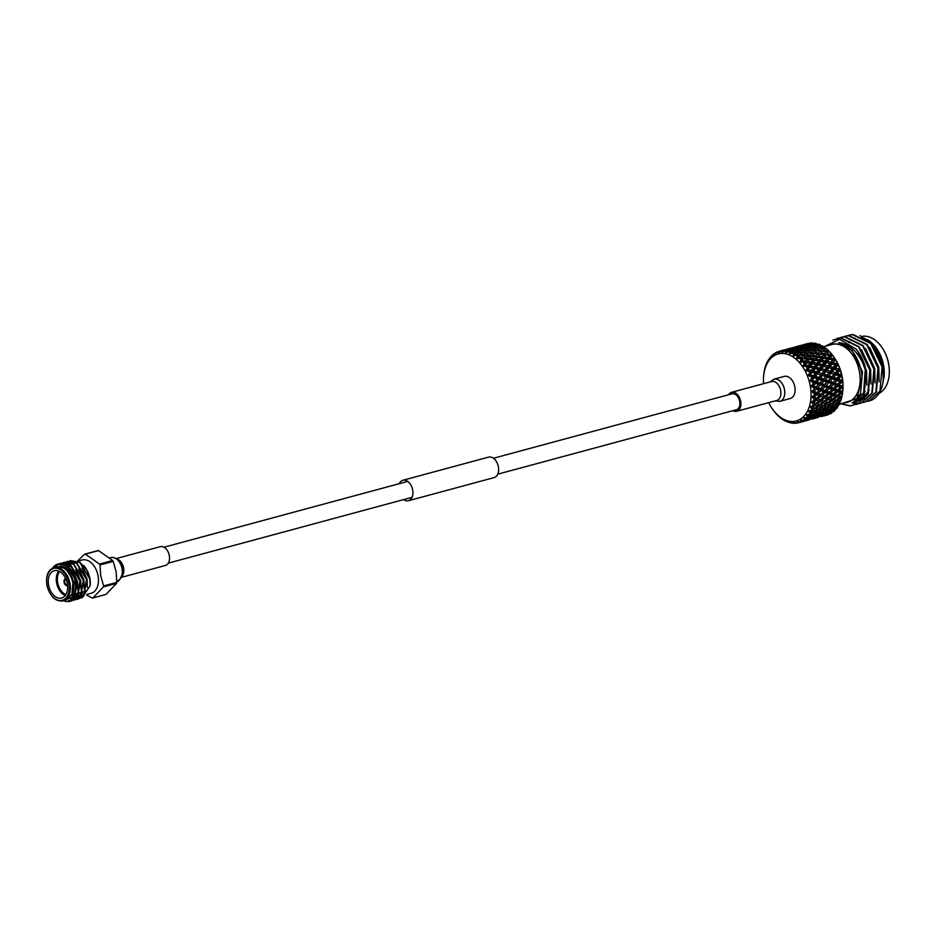 <?xml version="1.0" encoding="UTF-8"?>
<svg xmlns="http://www.w3.org/2000/svg" width="936" height="936" viewBox="0 0 936 936"><rect width="100%" height="100%" fill="white"/><g stroke="black" fill="none" stroke-linecap="round" stroke-linejoin="round"><path stroke-width="1.4" d="M497.741 474.178L736.339 409.746A8.248 5.417 -105.1 0 0 739.674 401.521A8.248 5.417 -105.1 0 0 732.034 393.822L493.447 458.254M403.591 499.602A10.6 6.973 -105.1 0 0 408.435 500.737A10.6 6.973 -105.1 0 0 412.717 490.16A10.6 6.973 -105.1 0 0 402.901 480.262A10.6 6.973 -105.1 0 0 399.286 483.678M408.435 500.737L494.138 477.594A10.6 6.973 -105.1 0 0 498.42 467.017A10.6 6.973 -105.1 0 0 488.604 457.119L402.901 480.262M116.626 558.464L160.313 546.671A9.734 6.4 74.9 0 1 169.334 555.762A9.734 6.4 74.9 0 1 165.391 565.473L121.703 577.266M116.778 582.379L116.122 571.58L113.186 561.413A22.359 14.695 -105.1 0 0 112.659 560.488L98.537 550.602A22.359 14.695 -105.1 0 0 97.812 550.637L84.661 554.182A22.359 14.695 74.9 0 1 85.398 554.147L99.52 564.045A22.359 14.695 74.9 0 1 100.047 564.958L100.69 575.757L103.627 585.924A22.359 14.695 74.9 0 1 103.428 586.884L116.567 583.327A22.359 14.695 -105.1 0 0 116.778 582.379L103.627 585.924M77.84 561.144L82.134 559.985A17.258 11.349 74.9 0 1 98.116 576.096A17.258 11.349 74.9 0 1 91.131 593.307L87.071 594.407M76.424 562.091L84.661 554.182M65.988 579.22A2.902 1.907 -105.1 0 0 65.836 579.255A2.902 1.907 -105.1 0 0 64.654 582.157A2.902 1.907 -105.1 0 0 67.345 584.871A2.902 1.907 -105.1 0 0 67.497 584.813M65.66 578.495A3.685 2.422 -105.1 0 0 65.567 578.518A3.685 2.422 -105.1 0 0 64.081 582.192A3.685 2.422 -105.1 0 0 67.497 585.644A3.685 2.422 -105.1 0 0 67.591 585.608M65.602 578.506A3.685 2.422 -105.1 0 0 64.139 582.18A3.685 2.422 -105.1 0 0 67.521 585.632M65.263 595.53A14.134 9.29 74.9 0 1 56.558 582.683A14.134 9.29 74.9 0 1 58.664 571.089M66.456 568.854A14.134 9.29 74.9 0 1 71.99 573.44A14.134 9.29 74.9 0 1 75.371 581.782A14.134 9.29 74.9 0 1 75.594 586.79A14.134 9.29 74.9 0 1 74.552 591.131M75.605 586.579A13.35 8.775 -105.1 0 0 75.629 586.381A13.35 8.775 -105.1 0 0 75.418 581.654A13.35 8.775 -105.1 0 0 72.224 573.78A13.35 8.775 -105.1 0 0 72.107 573.616M59.647 571.557A13.35 8.775 -105.1 0 0 57.646 582.508A13.35 8.775 -105.1 0 0 65.871 594.629M67.369 583.935A14.134 9.29 -105.1 0 0 54.276 570.738A14.134 9.29 -105.1 0 0 48.555 584.836A14.134 9.29 -105.1 0 0 61.647 598.034A14.134 9.29 -105.1 0 0 67.369 583.935M90.277 584.485L90.02 578.284L85.972 568.222M74.12 592.851L76.436 594.477M76.729 594.629L77.805 595.12M80.145 595.705L81.35 595.752M81.877 595.717L83.035 595.495M63.04 600.9L65.894 600.128L71.967 594.126L72.879 582.917C70.797 573.674 66.514 568.246 60.021 566.619L54.031 567.579A17.258 11.349 74.9 0 1 70.025 583.69A17.258 11.349 74.9 0 1 63.04 600.9C55.224 601.708 49.819 596.372 46.8 584.895C45.759 575.558 48.169 569.778 54.031 567.579M58.161 563.999L67.462 565.847L77.372 582.052L74.225 598.888L69.954 601.485M53.258 567.824L59.471 563.788C68.024 564.209 73.862 570.34 76.986 582.157L73.839 598.981L69.767 601.544L65.192 601.45M90.184 585.62A19.633 12.905 -105.1 0 0 89.868 578.67A19.633 12.905 -105.1 0 0 87.493 571.1L80.157 562.419L70.633 560.629L79.782 562.524L89.68 578.729L90.184 585.62L82.134 597.718M67.649 561.436L76.986 563.273L86.896 579.478L83.749 596.314L78.039 599.122M77.84 599.134L76.319 599.04M76.097 599.005L74.494 598.572M74.26 598.49L73.359 598.104M73.195 598.022L71.92 597.285M66.093 561.974L67.462 561.495L76.6 563.378L86.51 579.583L83.362 596.419L77.852 599.215M77.653 599.227L76.144 599.169M75.933 599.145L74.33 598.759M74.108 598.677L72.914 598.174M72.517 597.975L71.756 597.531M64.479 562.302L73.815 564.127L83.725 580.332L80.566 597.168L74.868 599.988M74.658 599.988L73.137 599.894M72.926 599.859L70.457 599.087M62.923 562.828L64.291 562.349L73.429 564.232L83.339 580.437L80.18 597.273L74.681 600.07M61.308 563.156L70.645 564.981L80.554 581.197L77.395 598.022L71.686 600.842M71.487 600.853L68.656 600.456M59.752 563.694L61.109 563.203L70.258 565.087L80.168 581.291L77.009 598.127L71.51 600.935M71.3 600.947L68.386 600.596M69.276 561.12L70.633 560.629M62.291 601.064L71.943 597.25L73.78 582.765C71.382 573.394 66.795 568.012 60.021 566.619M90.172 585.632L89.914 578.565L87.493 571.1M81.806 597.788L79.829 597.905M79.572 597.882L77.817 597.542M76.062 596.864L73.254 595.015M83.667 565.473L85.188 567.333M52.533 568.14A19.633 12.905 74.9 0 1 57.997 564.045A19.633 12.905 74.9 0 1 59.471 563.788M59.939 565.976L68.024 567.625L76.787 581.853L74.084 596.63L71.031 598.712M65.742 564.853L71.194 566.771L79.969 580.999L77.255 595.776L75.442 597.273M74.95 597.542L71.241 598.221M78.027 596.84L75.652 597.367M75.231 597.39L72.189 596.84M81.198 595.986L78.835 596.513M76.67 596.372L73.3 594.922M57.225 566.725L65.637 568.269L74.412 582.496L72.517 596.255M72.493 570.773L77.583 581.642L77.782 589.949M76.764 593.436L74.88 596.419L70.75 598.783M75.676 569.907L80.765 580.788L80.964 589.083M79.934 592.582L78.051 595.565L75.266 597.542M74.845 597.694L71.464 597.94M78.846 569.053L83.936 579.922L84.135 588.229M83.117 591.727L81.221 594.711L78.437 596.688M82.017 568.199L87.106 579.068L87.305 587.375M86.287 590.862L84.404 593.845L81.619 595.834M80.847 596.092L79.209 596.326M78.367 596.29L77.454 596.15M77.009 596.045L76.237 595.799M75.956 595.694L73.57 594.348M116.567 583.327L106.025 594.407L92.886 597.964A22.359 14.695 74.9 0 1 92.149 597.999L86.545 595.039M85.398 554.147L98.537 550.602M100.047 564.958L113.186 561.413M112.659 560.488L99.52 564.045M103.428 586.884L92.886 597.964M775.23 400.865L779.91 401.31A11.466 7.535 74.9 0 0 784.555 389.879A11.466 7.535 74.9 0 0 775.008 379.01A11.466 7.535 74.9 0 0 773.943 379.174L784.263 376.389A11.466 7.535 74.9 0 1 794.886 387.094A11.466 7.535 74.9 0 1 790.241 398.525L779.91 401.31A11.466 7.535 74.9 0 1 778.846 401.485M728.653 394.735A9.816 6.458 74.9 0 1 731.624 392.313A9.816 6.458 74.9 0 1 740.715 401.474A9.816 6.458 74.9 0 1 736.749 411.267A9.816 6.458 74.9 0 1 732.958 410.658M834.409 357.833L833.941 360.325L835.134 358.886L834.409 357.833A37.066 24.371 -105.1 0 0 833.332 356.242L834.034 357.248A34.714 22.815 74.9 0 1 842.341 377.711A34.714 22.815 74.9 0 1 842.891 390.008A34.714 22.815 74.9 0 1 842.868 390.218M793.494 352.755L795.331 353.703L794.301 351.983L790.815 352.135L789.504 353.96L793.494 352.755L793.12 355.797L794.488 354.007A37.066 24.371 74.9 0 1 794.769 354.171L793.283 355.902L797.378 355.177L796.77 358.476L798.314 356.803A37.066 24.371 74.9 0 1 798.572 357.025L796.922 358.617L801.087 358.383L800.186 361.869L801.895 360.337A37.066 24.371 74.9 0 1 802.129 360.606L800.327 362.033L804.515 362.279L803.31 365.894L805.159 364.525A37.066 24.371 74.9 0 1 805.37 364.841L803.439 366.07L807.569 366.783L806.048 370.434L808.025 369.275A37.066 24.371 74.9 0 1 808.213 369.626L806.153 370.644L810.202 371.779L808.33 375.394L810.424 374.459A37.066 24.371 74.9 0 1 810.576 374.833L808.423 375.617L812.319 377.138L810.12 380.648L812.296 379.946A37.066 24.371 74.9 0 1 812.413 380.344L810.178 380.882L812.939 382.403A37.066 24.371 74.9 0 1 813.185 383.526L811.348 386.065L813.595 385.609A37.066 24.371 74.9 0 1 813.63 385.808A37.066 24.371 74.9 0 1 813.665 386.006L811.383 386.299L840.142 396.63L842.143 395.694A37.066 24.371 -105.1 0 0 842.482 393.728L842.845 390.417A37.066 24.371 -105.1 0 0 842.95 388.335L842.915 384.871A37.066 24.371 -105.1 0 0 842.786 382.719L842.365 379.185A37.066 24.371 -105.1 0 0 842.189 378.097A37.066 24.371 -105.1 0 0 842.002 377.021L841.207 373.499L840.329 374.494L837.193 373.429L835.099 374.026L835.368 372.82L832.151 371.779L830.103 372.493L830.267 371.194L826.968 370.2L828.933 367.801L832.268 368.761L830.267 371.194M837.72 402.679L834.467 404.773L832.408 404.106L835.591 401.953L837.72 402.679L838.726 401.135L840.844 400.561A37.066 24.371 -105.1 0 0 841.405 398.771L842.154 395.132M832.56 405.967L829.249 407.967L827.272 407.394L830.536 405.335L832.56 405.967L833.613 404.34L837.626 405.709L838.96 404.914A37.066 24.371 -105.1 0 0 839.744 403.334L840.13 401.556M832.549 408.576L835.158 409.336L836.562 408.623A37.066 24.371 -105.1 0 0 837.533 407.3L838.059 405.405M830.021 411.793L833.683 411.618A37.066 24.371 -105.1 0 0 834.83 410.576L835.52 408.611M827.073 414.274L830.407 413.817A37.066 24.371 -105.1 0 0 831.694 413.08L832.069 412.226M826.827 415.163A37.066 24.371 -105.1 0 0 827.202 415.069A37.066 24.371 -105.1 0 0 828.22 414.753L828.407 414.379M768.678 402.644A34.714 22.815 -105.1 0 0 772.457 409.032A34.714 22.815 -105.1 0 0 800.175 419.316A34.714 22.815 -105.1 0 0 810.342 386.346A34.714 22.815 -105.1 0 0 785.76 353.808A34.714 22.815 -105.1 0 0 763.612 376.26A34.714 22.815 -105.1 0 0 763.565 383.69M811.383 386.299L813.969 388.101A37.066 24.371 74.9 0 1 814.098 389.224L811.992 391.517L814.285 391.306A37.066 24.371 74.9 0 1 814.308 391.704L812.015 391.751L814.39 393.775A37.066 24.371 74.9 0 1 814.402 394.875L812.05 396.852L814.343 396.899A37.066 24.371 74.9 0 1 814.332 397.285L812.038 397.086L814.18 399.274A37.066 24.371 74.9 0 1 814.063 400.327L811.512 401.965L813.793 402.246A37.066 24.371 74.9 0 1 813.723 402.609L811.477 402.176L813.349 404.481A37.066 24.371 74.9 0 1 813.115 405.452L810.389 406.715L812.623 407.219A37.066 24.371 74.9 0 1 812.518 407.558L810.319 406.914L811.922 409.243A37.066 24.371 74.9 0 1 811.57 410.12L808.704 410.986L810.868 411.7A37.066 24.371 74.9 0 1 810.728 411.992L808.61 411.161L809.933 413.466A37.066 24.371 74.9 0 1 809.476 414.227L806.504 414.671L808.575 415.561A37.066 24.371 74.9 0 1 808.4 415.806L806.399 414.823L807.417 417.035A37.066 24.371 74.9 0 1 806.867 417.655L803.848 417.69L805.802 418.731A37.066 24.371 74.9 0 1 805.592 418.918L803.72 417.807L804.457 419.866A37.066 24.371 74.9 0 1 803.825 420.334L800.783 419.96L802.608 421.106A37.066 24.371 74.9 0 1 802.374 421.247L800.643 420.042L801.111 421.89A37.066 24.371 74.9 0 1 800.409 422.183L797.413 421.422L799.087 422.651A37.066 24.371 74.9 0 1 798.829 422.721L797.261 421.469L797.46 423.049A37.066 24.371 74.9 0 1 796.723 423.177L793.798 422.042L795.308 423.318A37.066 24.371 74.9 0 1 795.038 423.329L793.646 422.054L793.611 423.318A37.066 24.371 74.9 0 1 792.839 423.271L790.042 421.808L791.376 423.084A37.066 24.371 74.9 0 1 791.107 423.037L789.879 421.785L789.633 422.698A37.066 24.371 74.9 0 1 788.849 422.475L786.228 420.732L787.387 421.96A37.066 24.371 74.9 0 1 787.106 421.855L786.064 420.662L785.655 421.2A37.066 24.371 74.9 0 1 784.871 420.802L783.432 419.983A37.066 24.371 74.9 0 1 783.163 419.808L781.747 418.86A37.066 24.371 74.9 0 1 780.998 418.31L779.618 417.187A37.066 24.371 74.9 0 1 779.36 416.965L778.027 415.736A37.066 24.371 74.9 0 1 777.325 415.034L776.038 413.654A37.066 24.371 74.9 0 1 775.804 413.384L774.563 411.899A37.066 24.371 74.9 0 1 773.932 411.068L772.258 408.74M881.677 347.045A29.063 19.106 74.9 0 1 881.794 347.209A29.063 19.106 74.9 0 1 888.744 364.35A29.063 19.106 74.9 0 1 889.2 374.646A29.063 19.106 74.9 0 1 889.177 374.845M879.15 393.26A29.847 19.621 -105.1 0 0 889.165 375.055A29.847 19.621 -105.1 0 0 888.697 364.478A29.847 19.621 -105.1 0 0 881.56 346.882A29.847 19.621 -105.1 0 0 862.594 336.305M823.703 346.706L831.917 344.483A29.847 19.621 74.9 0 1 859.552 372.341A29.847 19.621 74.9 0 1 847.478 402.106L839.264 404.329M860.032 335.556L876.482 348.169A29.999 19.726 74.9 0 1 883.654 365.859A29.999 19.726 74.9 0 1 884.134 376.494L882.402 385.258M875.78 347.174L883.537 366.175L884.052 377.395M869.287 400.936A34.398 22.616 -105.1 0 0 869.462 400.889A34.398 22.616 -105.1 0 0 873.744 398.982C881.993 392.664 884.941 381.935 882.589 366.795L871.299 343.418L852.918 334.456L849.373 335.053M845.536 402.632A29.999 19.726 -105.1 0 0 859.657 372.341A29.999 19.726 -105.1 0 0 829.975 345.01M841.324 403.767L857.037 398.514L862.091 376.763L861.529 372.025C857.902 355.61 850.286 345.77 838.691 342.529C851.549 344.705 860.558 354.311 865.706 371.346L863.647 395.355L852.778 405.393L864.15 395.226L866.268 371.206C864.572 362.677 861.155 355.27 856.007 348.999A34.398 22.616 74.9 0 1 865.788 371.335A34.398 22.616 74.9 0 1 865.929 372.224M856.007 348.999L839.463 339.288L824.756 346.414M841.078 403.837L849.666 405.873L852.778 405.393M842.143 403.989L850.157 405.733L853.281 405.253M855.036 404.656L856.861 404.293L867.73 394.255L869.848 370.235L858.558 346.858L840.177 337.896L832.888 340.119M857.107 404.223L868.222 394.126L870.351 370.106L859.061 346.73L840.68 337.767L837.135 338.364M852.064 402.819L856.686 403.673M856.955 403.673L858.862 403.58M859.119 403.556L860.944 403.194L871.814 393.155L873.932 369.135L862.641 345.758L844.26 336.796L839.206 337.908M861.19 403.123L872.305 393.015L874.423 368.995L863.144 345.618L844.763 336.667L841.218 337.252M863.203 402.457L865.028 402.082L875.897 392.055L878.015 368.035L866.724 344.659L848.344 335.696L843.289 336.808M865.273 402.012L876.388 391.915L878.506 367.895L867.216 344.518L848.835 335.556L845.302 336.153M867.274 401.345L869.099 400.982L879.98 390.944L882.098 366.924L870.808 343.547L852.427 334.597L847.361 335.708M812.015 391.751L824.967 395.916L822.428 394.91L825.131 392.441L827.728 393.483L829.308 392.055L826.675 391.014L829.284 388.51L831.987 389.575L833.508 388.136L830.77 387.059L833.274 384.544L836.07 385.632L836.959 384.895L837.521 384.17L834.701 383.081L837.1 380.566L840.001 381.654L840.902 381.034L841.405 380.191L838.469 379.103L840.797 376.576L842.002 377.021M830.103 381.361L832.408 378.846L835.403 379.934L833.028 382.45L830.103 381.361L827.939 381.701L828.372 380.73L825.341 379.653L823.212 380.121L823.563 379.021L820.451 377.957L822.568 375.476L825.751 376.529L823.563 379.021M821.726 383.631L824.031 381.104L827.026 382.192L824.651 384.719L821.726 383.631L819.573 383.971L819.995 383L816.964 381.911L819.187 379.408L822.276 380.484L819.995 383M813.595 385.609L815.654 383.374L818.649 384.45L816.262 386.977L813.665 386.006M813.969 388.101L814.858 388.44L814.098 389.224M814.858 388.44L816.262 386.977M815.654 383.374L814.835 382.379L819.573 383.971L823.247 386.182L820.778 388.697L817.935 387.609L815.771 387.832L816.508 389.072L819.316 390.148L816.742 392.664L814.308 391.704M818.649 384.45L819.573 383.971L824.148 385.562L824.651 384.719M812.296 379.946L814.191 377.735L817.374 378.787L814.835 382.379L816.964 381.911M819.187 379.408L818.345 378.542L823.212 380.121L824.031 381.104M822.276 380.484L827.939 381.701L831.624 383.912L829.156 386.439L824.148 385.562L824.897 386.814L827.693 387.89L825.119 390.394L820.205 389.411L820.778 388.697M818.614 377.348L815.396 376.307L817.444 373.862L820.708 374.88L818.345 378.542L820.451 377.957M822.568 375.476L826.722 376.284L826.991 375.09L823.774 374.049L825.809 371.604L829.085 372.61L826.991 375.09M825.751 376.529L830.653 378.214L828.372 380.73M821.89 373.452L818.59 372.458L820.544 370.059L823.891 371.03L821.714 374.763L823.774 374.049M825.809 371.604L834.128 374.26L831.94 376.763L828.828 375.699L826.722 376.284L831.601 377.851L831.94 376.763M829.085 372.61L839.03 375.956L836.749 378.472L833.719 377.383L831.601 377.851L832.408 378.846M825.037 369.626L821.656 368.69L823.528 366.339L826.968 367.251L825.037 369.626L824.955 371.03L826.968 370.2M828.933 367.801L833.332 368.761L833.414 367.368L830.033 366.421L831.905 364.081L835.333 364.993L833.414 367.368M832.268 368.761L837.463 370.352L835.368 372.82M828.056 365.882L824.593 365.005L826.394 362.723L829.893 363.566L828.056 365.882L828.067 367.368L830.033 366.421M831.905 364.081L836.445 365.11L836.433 363.624L832.97 362.735L834.772 360.465L836.293 360.828L835.134 358.886M835.333 364.993L838.656 365.917L837.182 362.688L836.433 363.624M830.934 362.244L827.412 361.425L829.132 359.225L832.712 359.997L830.934 362.244L831.051 363.8L832.97 362.735M814.39 393.775L815.221 394.103L814.402 394.875M819.363 395.741L820.93 394.313L818.298 393.272L816.11 393.237L815.221 394.103L816.742 392.664L816.11 393.237L816.754 394.711L819.363 395.741L816.59 398.174L814.332 397.285M814.285 391.306L816.508 389.072M817.374 392.055L816.742 392.664M819.316 390.148L820.205 389.411L820.907 390.78L823.598 391.833L820.93 394.313M817.935 387.609L820.357 385.082M823.247 386.182L824.148 385.562L828.582 387.153L829.156 386.439M827.026 382.192L827.939 381.701L832.525 383.304L833.028 382.45M825.341 379.653L827.564 377.138M830.653 378.214L836.316 379.443L836.749 378.472M828.828 375.699L830.957 373.218M834.128 374.26L839.978 375.593L840.329 374.494M832.151 371.779L834.187 369.334M837.463 370.352L838.48 370.235L838.656 368.936L835.345 367.93L833.332 368.761L840.61 371.37L839.463 367.953L838.656 368.936M814.18 399.274L814.952 399.578L814.063 400.327M812.038 397.086L816.59 398.174M814.952 399.578L815.853 398.479L820.474 399.707L815.853 398.479L816.367 400.14L818.778 401.076L815.806 403.416L813.723 402.609M814.343 396.899L816.754 394.711M818.298 393.272L820.907 390.78M826.675 391.014L824.487 390.979L823.598 391.833L825.119 390.394L824.487 390.979L825.131 392.441M822.393 389.317L824.897 386.814M825.774 389.762L825.119 390.394M827.693 387.89L828.582 387.153L829.284 388.51M826.312 385.351L828.734 382.824M831.624 383.912L832.525 383.304L833.274 384.544M835.403 379.934L836.316 379.443L837.1 380.566M833.719 377.383L835.942 374.88M839.03 375.956L839.978 375.593L840.797 376.576M813.349 404.481L814.063 404.738L813.115 405.452M811.477 402.176L815.806 403.416M814.063 404.738L814.999 403.416L819.386 404.738L814.999 403.416L815.373 405.23L817.584 406.037L814.425 408.225L812.518 407.558M813.793 402.246L816.367 400.14M818.778 401.076L819.69 399.859L824.183 401.146L819.69 399.859L820.147 401.602L822.44 402.48L819.386 404.738M818.029 398.748L820.837 396.326L823.329 397.32L820.474 399.707M822.428 394.91L820.252 394.758L820.837 396.326M823.329 397.32L824.23 396.22L828.84 397.449L824.23 396.22L824.745 397.882L827.155 398.818L824.183 401.146M827.728 393.483L824.967 395.916M830.77 387.059L828.582 387.153L832.876 388.709L829.308 392.055M826.406 396.49L829.214 394.068L831.718 395.05L833.344 393.658L830.805 392.652L833.52 390.183L836.105 391.213L837.685 389.785L832.876 388.709L836.07 385.632M834.187 387.469L833.508 388.136M834.701 383.081L832.525 383.304L836.959 384.895L837.662 386.252L840.364 387.317L837.685 389.785M840.001 381.654L837.521 384.17M838.469 379.103L836.316 379.443L840.902 381.034L842.786 382.719M811.922 409.243L812.577 409.465L811.57 410.12M812.577 409.465L813.583 407.932L814.425 408.225M810.319 406.914L814.215 408.154M812.623 407.219L815.373 405.23M817.584 406.037L818.555 404.598L822.557 405.885M817.14 403.907L820.147 401.602M822.44 402.48L823.376 401.158L827.763 402.48L823.376 401.158L823.75 402.971L825.962 403.767L822.802 405.955L818.555 404.598L818.848 406.481L820.954 407.195L817.725 409.301L813.583 407.932L813.782 409.863L815.818 410.495L812.483 412.495L810.728 411.992M821.855 400.245L824.745 397.882M827.155 398.818L828.067 397.601L832.572 398.888L828.067 397.601L828.512 399.344L830.829 400.222L827.763 402.48M831.718 395.05L828.84 397.449M830.805 392.652L828.629 392.5L829.214 394.068M836.105 391.213L833.344 393.658M832.759 388.814L833.52 390.183M842.622 380.87L840.902 381.034L836.959 384.895L841.253 386.451L840.364 387.317L841.885 385.866L836.959 384.895L832.876 388.709L836.995 390.23L837.591 391.798L840.095 392.792L837.217 395.179L832.619 393.951L833.134 395.612L835.532 396.548L832.572 398.888M835.052 388.744L837.662 386.252M842.973 386.474L841.253 386.451L842.915 384.871L841.885 385.866M809.933 413.466L810.529 413.63L809.476 414.227M810.529 413.63L811.617 411.91L811.629 413.911L813.501 414.332L810.014 416.122L808.4 415.806M810.868 411.7L813.782 409.863M815.818 410.495L816.859 408.856L816.964 410.822L818.906 411.36L815.502 413.267L811.617 411.91M815.654 408.634L818.848 406.481M820.954 407.195L821.96 405.662L822.802 405.955M820.661 405.206L823.75 402.971M825.962 403.767L826.933 402.34L830.957 403.615M825.517 401.649L828.512 399.344M830.829 400.222L831.765 398.888L836.14 400.222L831.765 398.888L832.139 400.702L834.339 401.509L831.191 403.697L826.933 402.34L827.213 404.212L829.343 404.937L826.09 407.043L821.96 405.662L822.159 407.593L824.183 408.225L820.86 410.237L816.859 408.856M830.232 397.987L833.134 395.612M835.532 396.548L837.217 395.179M834.783 394.22L837.591 391.798M840.095 392.792L841.721 391.388L839.183 390.382L836.995 390.23L840.996 391.693L842.482 393.728M807.417 417.035L806.867 417.655M807.967 417.128L809.172 415.256L808.985 417.28L810.716 417.468L805.592 418.918L803.825 420.334M808.575 415.561L811.629 413.911M813.501 414.332L814.648 412.53L814.566 414.543L816.356 414.859L812.799 416.532L810.4 415.923M813.606 412.799L816.964 410.822M818.906 411.36L819.995 409.652L820.006 411.641L821.878 412.074L818.392 413.864L815.794 413.104M818.895 409.664L822.159 407.593M824.183 408.225L825.236 406.598L825.341 408.564L827.295 409.102L823.879 410.998L819.995 409.652M824.031 406.376L827.213 404.212M829.343 404.937L830.337 403.404L831.191 403.697M829.039 402.936L832.139 400.702M834.339 401.509L835.31 400.081L839.358 401.368M833.894 399.391L836.889 397.075L839.206 397.952L836.14 400.222M840.949 396.618L836.445 395.331L836.889 397.075M839.206 397.952L840.142 396.63L841.663 397.145M805.802 418.731L808.985 417.28M810.716 417.468L811.98 415.537L811.688 417.55L813.349 417.62L809.663 419.035L807.651 418.778M811.044 416.298L814.566 414.543M816.356 414.859L817.549 412.998L817.362 415.011L819.082 415.21L815.467 416.754L813.279 416.321M816.578 413.501L820.006 411.641M821.878 412.074L823.025 410.272L822.943 412.285L824.733 412.6L821.176 414.274L818.778 413.665M821.983 410.53L825.341 408.564M827.272 407.394L825.236 406.598M827.295 409.102L828.383 407.382L828.395 409.383L830.255 409.804L826.78 411.594L824.171 410.845M832.408 404.106L830.337 403.404L830.536 405.335M839.569 401.427L835.31 400.081L835.591 401.953M801.111 421.89L800.409 422.183M802.608 421.106L807.511 419.819L802.374 421.247M801.579 421.82L802.117 421.06M807.511 419.819L811.688 417.55M806.305 417.889L805.908 419.878M813.349 417.62L813.969 416.66M813.793 416.637L817.362 415.011M819.082 415.21L820.357 413.267L820.065 415.28L821.726 415.35L818.041 416.777L816.028 416.52M819.421 414.04L822.943 412.285M824.733 412.6L825.938 410.728L825.751 412.753L827.471 412.94L823.844 414.496L821.656 414.051M824.955 411.243L828.395 409.383M830.361 408.271L833.719 406.306L835.672 406.832L832.256 408.74L828.383 407.382M830.255 409.804L831.402 408.014L831.32 410.026L833.11 410.342L829.542 412.015L827.155 411.407M835.672 406.832L836.761 405.124L836.772 407.113L837.533 407.3M833.613 404.34L833.719 406.306M797.46 423.049L798.338 422.323M800.14 422.347L798.829 422.721M799.087 422.651L803.977 421.329L799.087 422.662M804.656 420.989L809.968 419.55L804.504 420.861M804.89 420.954L804.246 420.954M810.588 418.989L815.888 417.561L810.319 418.79M809.968 419.55L810.436 418.872M808.599 419.059L808.423 419.749M815.888 417.561L816.403 416.777M814.683 415.631L814.285 417.62M816.414 416.789L820.065 415.28M821.726 415.35L822.358 414.391M822.171 414.379L825.751 412.753M827.471 412.94L828.734 411.009L828.442 413.022L830.103 413.092L826.418 414.508L824.417 414.262M827.81 411.77L831.32 410.026M833.11 410.342L834.315 408.47L834.128 410.483L834.83 410.576M793.611 423.318L794.36 422.698M795.308 423.318L796.454 423.072M798.034 422.744L798.654 422.604M804.831 421.095L806.294 420.627M808.517 420.089L807.007 420.463M813.033 418.731L818.345 417.292L812.881 418.603M818.965 416.731L824.265 415.303L818.696 416.532M818.345 417.292L818.813 416.614M816.976 416.789L816.8 417.491M824.265 415.303L828.442 413.022M823.06 413.361L822.674 415.362M830.103 413.092L830.735 412.132M789.633 422.698L790.253 422.171M791.376 423.084L792.242 422.967M812.354 419.059L814.683 418.369M816.906 417.819L815.385 418.205M821.422 416.461L826.722 415.034L821.27 416.333M821.644 416.426L821.001 416.426M826.722 415.034L827.19 414.355M825.341 414.531L825.178 415.221M787.387 421.96L788.007 421.925M821.586 416.578L823.06 416.11M825.283 415.561L823.762 415.935M763.612 376.26L763.753 374.716A37.066 24.371 74.9 0 1 763.87 373.663L764.139 371.732A37.066 24.371 74.9 0 1 764.209 371.381L764.583 369.509A37.066 24.371 74.9 0 1 764.817 368.538L765.309 366.76A37.066 24.371 74.9 0 1 765.414 366.432L766.011 364.748A37.066 24.371 74.9 0 1 766.362 363.87L767.064 362.29A37.066 24.371 74.9 0 1 767.204 361.998L768 360.524A37.066 24.371 74.9 0 1 768.456 359.763L769.064 359.95L769.357 358.43A37.066 24.371 74.9 0 1 769.532 358.184L769.17 359.81L770.515 356.955A37.066 24.371 74.9 0 1 771.065 356.335L771.72 356.932L772.13 355.259A37.066 24.371 74.9 0 1 772.34 355.072L771.849 356.827L773.475 354.124A37.066 24.371 74.9 0 1 774.107 353.656L774.786 354.674L775.324 352.884A37.066 24.371 74.9 0 1 775.558 352.743L774.926 354.592L776.822 352.1A37.066 24.371 74.9 0 1 777.523 351.807L778.155 353.211L778.846 351.339A37.066 24.371 74.9 0 1 779.103 351.269L778.307 353.165L781.665 350.649L781.771 352.579L782.625 350.672L787.773 349.315L782.894 350.661L781.923 352.579L785.538 350.462L785.526 352.813L787.796 350.111L791.704 349.573L786.825 350.953L785.69 352.849L789.504 351.175L789.34 353.902L791.774 350.988L795.705 350.731L794.301 351.983M771.837 356.487L771.065 356.335M775.043 353.82L774.107 353.656M773.089 354.744L772.34 355.072M778.612 351.983L777.523 351.807M776.611 352.381L775.558 352.743M780.472 350.941A37.066 24.371 74.9 0 1 781.209 350.813M782.777 350.602L779.103 351.269L783.572 350.052M781.665 350.649L782.473 351.023M783.994 349.947L782.508 350.368L784.251 350.052M784.894 349.771L784.064 349.982M784.321 350.661A37.066 24.371 74.9 0 1 785.093 350.719M787.726 351.515L786.357 350.017M785.538 350.462L786.521 350.953M789.048 349.385L784.684 349.959M787.773 349.315L788.58 349.701M784.742 349.818L788.603 348.952M791.154 348.344L787.071 349.116L791.95 347.794M790.042 348.391L796.15 347.057L790.85 348.485M792.371 347.689L790.885 348.11L792.616 347.794M793.506 347.42L792.441 347.712M788.287 351.292A37.066 24.371 74.9 0 1 789.083 351.515M789.504 351.175L791.528 352.193L790.312 350.567M791.704 349.573L793.81 350.614L792.523 349.046L788.44 350.017M788.615 349.631L793.915 348.204L792.523 349.046M795.308 348.391L794.734 347.759M793.915 348.204L794.875 348.683M797.425 347.127L793.061 347.701M796.15 347.057L796.957 347.443M793.12 347.56L796.981 346.683M799.543 346.074L795.448 346.858L800.327 345.536M798.431 346.121L799.133 346.449M800.748 345.419L799.274 345.84L800.994 345.536M801.649 345.244L800.818 345.454M792.277 352.79A37.066 24.371 74.9 0 1 793.049 353.188M795.705 350.731L797.624 351.714L796.501 350.029L792.242 350.953M792.581 350.345L793.974 349.303L797.893 348.906L796.501 350.029M797.893 348.906L799.906 349.935L798.689 348.297L794.535 349.245M794.781 348.742L800.081 347.315L798.689 348.297M800.081 347.315L802.187 348.356L800.888 346.788L796.805 347.759M796.981 347.373L802.304 345.934L800.888 346.788M804.48 346.987L803.111 345.489L799.122 346.484M802.304 345.934L803.263 346.414M799.227 346.226L803.111 345.489M805.802 344.869L801.45 345.431M804.527 344.787L805.334 345.185M801.497 345.29L805.358 344.425M807.92 343.816L803.813 344.6M808.505 343.559L808.248 343.395A37.066 24.371 -105.1 0 0 807.873 343.5L803.825 344.588M806.809 343.863L807.511 344.191M794.488 354.007L795.752 352.732L799.648 352.732L798.221 354.264L794.769 354.171M796.185 355.13A37.066 24.371 74.9 0 1 796.934 355.68M797.378 355.177L799.052 356.019L798.221 354.264M799.648 352.732L801.403 353.632L800.467 351.889L796.571 351.924L796.021 352.72M796.571 351.924L797.963 350.614L801.871 350.497L800.467 351.889M801.871 350.497L803.708 351.445L802.678 349.725L798.771 349.9L798.338 350.602M798.771 349.9L800.163 348.719L804.071 348.461L802.678 349.725M804.071 348.461L806.001 349.456L804.878 347.771L800.619 348.683M800.959 348.087L802.351 347.045L806.27 346.648L804.878 347.771M806.27 346.648L808.283 347.665L807.078 346.039L802.912 346.987M803.158 346.484L808.458 345.056L807.078 346.039M808.458 345.056L810.564 346.086L809.266 344.518L805.194 345.489M805.37 345.103L810.67 343.676L809.266 344.518M812.074 343.863L811.489 343.231L807.487 344.226M810.67 343.676L811.641 344.155M800.455 354.346L801.895 352.778L805.767 352.919L804.317 354.568L800.455 354.346L799.052 356.019M798.314 356.803L799.613 355.294L803.462 355.551L801.965 357.33L798.572 357.025M796.77 358.476L799.613 355.294M799.906 358.254A37.066 24.371 74.9 0 1 800.608 358.956M801.087 358.383L802.597 359.085L801.965 357.33M803.462 355.551L805.042 356.335L804.317 354.568M805.767 352.919L807.429 353.761L806.598 351.995L802.725 351.901L801.403 353.632M802.725 351.901L804.129 350.462L808.025 350.474L806.598 351.995M808.025 350.474L809.78 351.374L808.844 349.631L804.948 349.666L804.398 350.462M804.948 349.666L806.341 348.356L810.26 348.227L808.844 349.631M810.26 348.227L812.097 349.186L811.067 347.467L807.148 347.63L806.715 348.344M807.148 347.63L808.54 346.46L812.448 346.203L811.067 347.467M812.448 346.203L814.378 347.186L813.255 345.513L809.008 346.425M809.347 345.817L810.728 344.787L814.648 344.389L813.255 345.513M814.648 344.389L816.66 345.407L815.455 343.769L811.278 344.717M806.528 354.721L807.99 353.036L811.828 353.293L810.342 355.06L806.528 354.721L805.042 356.335L809.464 356.113L807.932 357.997L804.164 357.552L805.674 355.738M804.164 357.552L807.99 353.036M801.895 360.337L803.275 358.628L807.031 359.12L805.44 361.097L802.129 360.606M803.369 362.092A37.066 24.371 74.9 0 1 804.001 362.922M804.515 362.279L805.873 362.817L805.44 361.097M807.031 359.12L808.458 359.74L807.932 357.997M800.186 361.869L803.275 358.628M809.464 356.113L810.974 356.827L810.342 355.06M811.828 353.293L813.419 354.065L812.682 352.299L808.833 352.088L807.429 353.761M808.833 352.088L810.272 350.52L814.144 350.649L812.682 352.299M814.144 350.649L815.818 351.503L814.975 349.736L811.102 349.643L809.78 351.374M811.102 349.643L812.518 348.204L816.403 348.215L814.975 349.736M816.403 348.215L818.158 349.116L817.222 347.361L813.325 347.396L812.787 348.192M813.325 347.396L814.718 346.098L818.626 345.969L817.222 347.361M818.626 345.969L820.474 346.917L819.445 345.197L815.525 345.372L815.092 346.074M812.542 355.294L814.051 353.48L817.853 353.855L816.309 355.738L812.542 355.294L810.974 356.827L815.408 356.85L813.817 358.839L810.108 358.289L811.652 356.37M807.592 361.448L809.195 359.424L812.893 360.021L811.255 362.092L807.592 361.448L805.873 362.817L810.283 363.332L808.575 365.496L805.37 364.841M805.159 364.525L806.645 362.653M806.469 366.538A37.066 24.371 74.9 0 1 807.031 367.474M807.569 366.783L808.798 367.123L808.575 365.496M810.283 363.332L811.57 363.765L811.255 362.092M812.893 360.021L814.25 360.547L813.817 358.839M810.108 358.289L809.195 359.424M815.408 356.85L816.835 357.47L816.309 355.738M817.853 353.855L819.351 354.557L818.719 352.802L814.905 352.462L814.051 353.48M814.905 352.462L816.379 350.766L820.205 351.035L818.719 352.802M803.31 365.894L816.379 350.766M820.205 351.035L821.796 351.807L821.059 350.041L817.222 349.83L815.818 351.503M817.222 349.83L818.649 348.25L822.522 348.391L821.059 350.041M822.522 348.391L824.195 349.233L823.352 347.467L819.48 347.385L818.158 349.116M818.485 356.019L820.041 354.1L823.785 354.592L822.206 356.569L818.485 356.019L816.835 357.47L821.27 357.751L819.632 359.834L815.958 359.19L817.573 357.166M813.361 362.501L815.022 360.383L818.661 361.074L816.952 363.238L813.361 362.501L811.57 363.765L815.958 364.525L814.191 366.772L810.646 365.953L812.378 363.753M808.025 369.275L809.628 367.251L813.138 368.094L811.29 370.41L808.213 369.626M812.46 367.93L814.308 368.316L814.191 366.772M809.137 371.487A37.066 24.371 74.9 0 1 809.605 372.516M806.153 370.644L811.301 371.896L811.29 370.41M810.202 371.779L816.578 373.288L816.66 371.896L813.279 370.948L815.151 368.597L818.579 369.509L816.66 371.896M811.453 367.684L819.679 369.626L819.667 368.152L816.215 367.263L818.005 364.993L821.515 365.836L819.667 368.152M810.646 365.953L808.798 367.123L809.628 367.251M815.958 364.525L817.175 364.853L816.952 363.238M818.661 361.074L819.948 361.507L819.632 359.834M815.958 359.19L815.022 360.383M821.27 357.751L822.627 358.289L822.206 356.569M823.785 354.592L825.213 355.212L824.686 353.469L820.919 353.024L820.041 354.1M820.919 353.024L822.416 351.222L826.219 351.597L824.686 353.469M826.219 351.597L827.728 352.299L827.108 350.532L823.282 350.204L822.416 351.222M824.347 356.92L825.95 354.908L829.647 355.493L828.009 357.575L824.347 356.92L822.627 358.289L827.038 358.804L825.341 360.98L821.738 360.243L823.399 358.125M819.023 363.695L820.755 361.483L824.335 362.255L822.568 364.502L819.023 363.695L817.175 364.853L818.005 364.993M820.837 365.66L822.674 366.058L822.568 364.502M810.424 374.459L812.167 372.317L815.525 373.288L813.513 375.722L810.576 374.833M811.313 376.822A37.066 24.371 74.9 0 1 811.676 377.91M808.423 375.617L813.337 377.021L813.513 375.722M812.319 377.138L818.345 378.542L835.403 359.412M813.279 370.948L811.301 371.896L812.167 372.317M815.525 373.288L820.708 374.88M816.215 367.263L814.308 368.316L815.151 368.597M818.579 369.509L823.891 371.03M819.842 365.426L826.968 367.251M824.335 362.255L825.564 362.595L825.341 360.98M821.738 360.243L819.948 361.507L820.755 361.483M827.038 358.804L828.325 359.248L828.009 357.575M829.647 355.493L831.004 356.019L830.583 354.311L826.862 353.761L825.95 354.908M808.248 343.395L807.651 343.582M807.604 343.957L810.588 343.009A37.066 24.371 -105.1 0 1 812.062 342.939L811.489 343.231M811.535 344.226L814.507 343.102A37.066 24.371 -105.1 0 1 816.016 343.372L815.455 343.769M815.525 345.372L818.497 344.085A37.066 24.371 -105.1 0 1 820.006 344.682L819.445 345.197M819.48 347.385L820.895 345.934L822.452 345.934A37.066 24.371 -105.1 0 1 823.937 346.846L823.352 347.467M823.282 350.204L824.756 348.508L826.301 348.601A37.066 24.371 -105.1 0 1 827.705 349.818L827.108 350.532M806.048 370.434L824.756 348.508M826.862 353.761L828.418 351.842L829.928 352.03A37.066 24.371 -105.1 0 1 831.226 353.504L830.583 354.311M833.719 358.71L830.115 357.973L831.776 355.855L833.251 356.125A37.066 24.371 -105.1 0 1 833.332 356.242M837.182 362.688A37.066 24.371 -105.1 0 0 836.176 360.793L836.222 360.816M834.772 360.465L832.712 359.997M835.345 367.93L837.31 365.531M839.463 367.953A37.066 24.371 -105.1 0 0 838.656 365.917M829.273 363.414L828.278 363.168M837.193 373.429L839.335 370.948M841.207 373.499A37.066 24.371 -105.1 0 0 840.61 371.37M842.365 379.185L841.405 380.191M839.136 384.801L841.651 382.286M839.183 390.382L841.897 387.925L842.95 388.335M842.845 390.417L841.721 391.388M815.186 381.291L812.413 380.344M811.348 386.065L818.345 378.542L817.374 378.787M838.609 395.717L841.511 393.354M837.416 400.678L840.516 398.443L841.405 398.771M835.637 405.136L839.744 403.334M833.332 408.974L836.772 407.113M830.536 412.121L834.128 410.483M827.342 414.472L831.694 413.08M823.797 415.982L828.22 414.753M812.939 382.403L813.887 382.742L813.185 383.526M848.706 342.564A29.999 19.726 74.9 0 1 849.572 341.628M851.035 340.306A29.999 19.726 74.9 0 1 851.631 339.862M853.866 338.575A29.999 19.726 74.9 0 1 855.013 338.118M857.938 337.475A29.999 19.726 74.9 0 1 858.745 337.416M861.436 337.557A29.999 19.726 74.9 0 1 865.157 338.586M867.052 339.475A29.999 19.726 74.9 0 1 876.131 347.689M858.218 337.603A29.847 19.621 74.9 0 1 859.388 337.557M862.43 337.896A29.847 19.621 74.9 0 1 865.695 338.972M867.695 339.99A29.847 19.621 74.9 0 1 878.366 351.328M883.21 380.683L882.859 366.269L873.803 346.449M858.09 397.718L859.891 398.315M860.476 398.467L861.752 398.689M862.758 398.795L864.396 398.806M865.39 398.713L866.514 398.514M879.126 381.783L878.775 367.368L869.719 347.548M856.393 399.567L858.113 399.847M858.675 399.894L860.324 399.906M860.863 399.859L856.288 401.181M861.307 399.812L862.43 399.613M875.043 382.894L874.692 368.48L865.636 348.66M854.685 401.006L856.241 401.006M856.779 400.971L858.347 400.713M861.529 399.532L869.228 390.324M870.971 383.994L870.62 369.58L861.553 349.76M853.433 401.977L854.264 401.813M853.269 402.082L854.779 401.684L865.145 391.423M866.888 385.094L866.537 370.679L857.481 350.86M855.071 400.666L860.57 393.658L862.454 371.779L852.123 350.497L838.691 342.529M857.668 398.221L859.459 398.736M860.032 398.853L861.494 399.052M862.29 399.099L863.916 399.04M865.297 398.83L866.011 398.654M855.949 399.964L857.657 400.175M858.207 400.198L859.833 400.14M861.214 399.929L861.927 399.754M854.334 401.31L855.761 401.24M853.761 401.965L863.635 392.827L865.25 369.685M768.456 359.763L769.064 359.95M812.752 343.43L812.062 342.939M817.631 344.705L816.016 343.372M821.445 346.051L820.006 344.682M825.189 348.192L823.937 346.846M808.33 375.394L828.98 351.082L827.705 349.818M833.449 356.417L831.226 353.504M810.178 380.882L814.835 382.379L813.887 382.742M831.437 411.103L831.051 413.092M838.328 405.815L836.761 405.124M840.352 401.696L838.726 401.135L838.925 403.065M841.827 397.016L840.142 396.63L840.516 398.443M842.716 391.903L840.996 391.693L842.646 392.289M841.113 386.568L841.897 387.925M843.008 384.825L841.253 386.451L843.02 387.106M815.396 376.307L813.337 377.021L814.191 377.735M842.54 379.396L840.902 381.034L842.809 381.712M818.59 372.458L816.578 373.288L817.444 373.862M841.663 375.219L839.978 375.593L842.002 376.26M821.656 368.69L819.679 369.626L820.544 370.059M840.107 369.673L838.48 370.235L840.622 370.878M824.593 365.005L822.674 366.058L823.528 366.339M838.001 364.361L836.445 365.11L838.703 365.683M827.412 361.425L825.564 362.595L826.394 362.723M830.115 357.973L828.325 359.248L829.132 359.225M832.373 354.955L831.776 355.855M828.781 351.105L828.418 351.842M825.306 347.911L824.195 349.233M810.12 380.648L832.116 354.697M824.37 391.084L841.487 373.955M815.981 393.366L839.873 368.644M811.992 391.517L837.732 363.577M117.877 559.365A9.734 6.4 74.9 0 1 123.622 568.093A9.734 6.4 74.9 0 1 122.335 575.862M111.992 557.4A12.098 7.956 74.9 0 1 122.066 568.866A12.098 7.956 74.9 0 1 117.175 580.928C118.053 582.718 120.019 579.817 123.072 572.235C123.33 564.35 119.785 559.377 112.425 557.318L110.869 557.575A12.098 7.956 74.9 0 1 111.992 557.4M46.999 584.918A16.474 10.834 -105.1 0 0 60.723 600.538A16.474 10.834 -105.1 0 0 68.925 583.865A16.474 10.834 -105.1 0 0 55.201 568.246A16.474 10.834 -105.1 0 0 46.999 584.918M771.638 381.502L771.615 381.514A9.816 6.458 74.9 0 1 772.539 381.361A9.816 6.458 74.9 0 1 780.706 390.675A9.816 6.458 74.9 0 1 776.74 400.468L736.749 411.267M168.293 563.144L412.051 497.32M163.987 547.221L407.745 481.396M117 559.354L121.001 563.32L122.522 567.029L123.049 571.007L121.586 576.307M70.528 598.876L71.323 598.666M73.698 598.022L74.494 597.8M57.564 566.619L56.897 566.806M110.003 557.809L110.869 557.575M773.943 379.174L770.117 381.911M824.218 415.865L827.202 415.069M731.624 392.313L771.615 381.514"/></g></svg>
